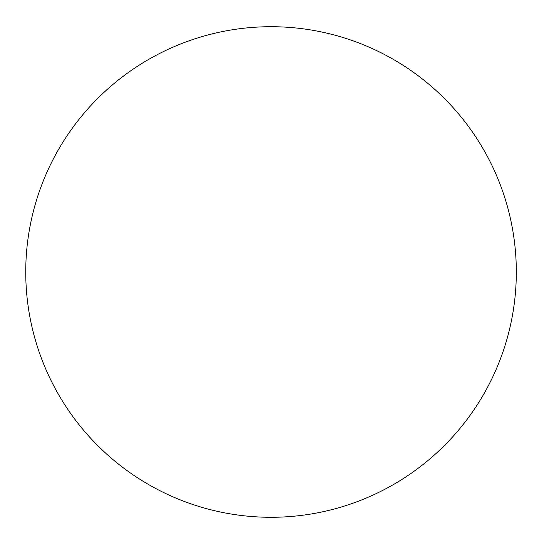 <?xml version="1.0" encoding="UTF-8"?>
<svg xmlns="http://www.w3.org/2000/svg" width="544" height="544" viewBox="0 0 544 544"><rect width="100%" height="100%" fill="white"/><g stroke="black" fill="none" stroke-linecap="round" stroke-linejoin="round"><path stroke-width="0.82" d="M516.317 272A245.283 245.283 0 0 0 148.39 59.575A245.283 245.283 0 0 0 148.39 484.425A245.283 245.283 0 0 0 516.317 272"/></g></svg>
